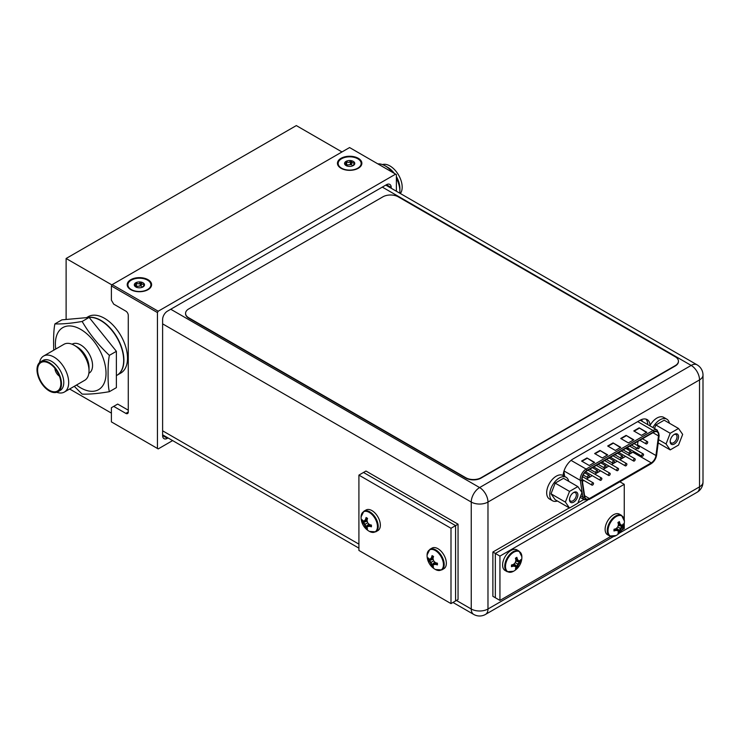 <?xml version="1.0" encoding="UTF-8"?>
<svg xmlns="http://www.w3.org/2000/svg" width="740" height="740" viewBox="0 0 740 740"><rect width="100%" height="100%" fill="white"/><g stroke="black" fill="none" stroke-linecap="round" stroke-linejoin="round"><path stroke-width="1.11" d="M111.398 413.114L69.634 389.009M341.982 151.95L296.324 125.587L66.119 258.491L111.971 284.965M66.119 319.486L66.119 258.491M86.534 317.654L88.208 316.692A32.56 18.796 60 0 1 113.303 325.415A32.56 18.796 60 0 1 127.511 358.179A32.56 18.796 60 0 1 120.768 373.08L117.16 375.161A32.56 18.796 60 0 1 117.04 375.226L117.16 375.161A32.56 18.796 60 0 0 123.904 360.26A32.56 18.796 -120 0 0 111.574 329.596A32.56 18.796 -120 0 0 87.783 317.543M357.79 158.767A11.507 6.641 0 0 0 342.046 158.49A11.507 6.641 0 0 0 340.585 167.545A11.507 6.641 0 0 0 341.529 168.165A11.507 6.641 0 0 0 358.733 167.545A11.507 6.641 0 0 0 357.79 158.767M346.958 166.065L344.729 164.225L346.079 163.235L346.052 161.385L346.681 161.551C348.226 162.828 349.456 162.633 350.362 160.978L351.25 160.774L352.36 162.948L354.589 162.698A5.097 2.942 180 0 1 353.267 165.547A5.097 2.942 180 0 1 348.337 166.306A5.097 2.942 180 0 1 346.052 165.547A5.097 2.942 180 0 1 344.729 164.225A5.097 2.942 180 0 1 346.052 161.385A5.097 2.942 180 0 1 350.982 160.617A5.097 2.942 180 0 1 353.267 161.385A5.097 2.942 180 0 1 354.589 162.698L353.239 165.566M354.589 162.698L354.404 163.309M351.417 161.144L351.417 164.548L352.804 165.788M351.417 164.548L346.052 165.048M345.904 161.995L346.052 161.385M147.537 280.155A11.507 6.641 0 0 0 131.785 279.877A11.507 6.641 0 0 0 130.333 288.933A11.507 6.641 0 0 0 131.267 289.553A11.507 6.641 0 0 0 148.481 288.933A11.507 6.641 0 0 0 147.537 280.155M136.697 287.462L134.477 285.621L135.827 284.632L135.799 282.772L136.419 282.939C137.973 284.216 139.203 284.031 140.11 282.365L140.998 282.162L142.108 284.336L144.328 284.095A5.097 2.942 180 0 1 143.014 286.935A5.097 2.942 180 0 1 138.084 287.703A5.097 2.942 180 0 1 135.799 286.935A5.097 2.942 180 0 1 134.477 285.621A5.097 2.942 180 0 1 135.799 282.772A5.097 2.942 180 0 1 140.72 282.014A5.097 2.942 180 0 1 143.014 282.772A5.097 2.942 180 0 1 144.328 284.095L142.977 286.954M144.328 284.095L144.143 284.697M141.164 282.532L141.164 285.945L142.542 287.175M141.164 285.945L135.799 286.445M135.651 283.383L135.799 282.772M396.39 191.225L396.39 174.585L395.623 174.141L158.203 311.216L157.435 312.548L157.435 448.468L158.203 448.912L172.624 440.587M168.054 437.95L167.416 438.321A6.78 3.913 -60 0 1 164.021 438.654A6.78 3.913 -60 0 1 162.615 435.555L162.615 319.476A6.78 3.913 -60 0 1 167.416 311.17L386.419 184.732A6.78 3.913 -60 0 1 389.804 184.399A6.78 3.913 -60 0 1 391.21 187.498L391.21 188.238M128.279 411.958A3.469 2.007 60 0 1 127.558 413.549A3.469 2.007 60 0 1 125.819 413.382L128.279 411.958L128.279 315.379A3.469 2.007 60 0 0 125.819 311.124L113.701 304.131L111.398 300.144L111.398 285.964L112.166 284.632L349.585 147.556L395.623 174.141M125.819 413.382L113.701 406.38L117.688 404.077L128.279 410.191M157.435 312.548L111.398 285.964M157.435 448.468L111.398 421.883L111.398 407.712L113.701 406.38M358.289 158.304A12.21 7.049 0 0 0 341.575 158.008A12.21 7.049 0 0 0 340.03 167.619A12.21 7.049 0 0 0 341.029 168.276A12.21 7.049 0 0 0 359.289 167.619A12.21 7.049 0 0 0 358.289 158.304M158.203 311.216L112.166 284.632M148.037 279.692A12.21 7.049 0 0 0 131.322 279.396A12.21 7.049 0 0 0 129.778 289.007A12.21 7.049 0 0 0 130.767 289.664A12.21 7.049 0 0 0 149.036 289.007A12.21 7.049 0 0 0 148.037 279.692M647.74 424.594A14.328 8.27 120 0 0 645.863 419.09M162.615 323.861L471.25 502.053A11.831 6.827 0 0 0 487.974 502.053A11.831 6.827 -120 0 0 479.613 487.568A11.831 6.827 120 0 0 471.25 502.053L471.25 609.002A11.831 6.827 120 0 0 473.693 614.413A11.831 11.831 0 0 0 485.523 614.413A11.831 6.827 -120 0 0 487.974 609.002A11.831 6.827 180 0 1 471.25 609.002L456.441 600.445M619.315 533.17L699.531 486.855A11.831 6.827 60 0 1 697.089 492.266A11.831 11.831 0 0 0 703 482.027A11.831 6.827 180 0 1 699.531 486.855L699.531 379.907A11.831 6.827 0 0 0 703 375.078A11.831 11.831 0 0 0 697.089 364.839A11.831 6.827 120 0 0 691.169 365.421L382.312 187.1M650.09 425.343A14.328 8.27 120 0 0 647.149 419.599A14.328 8.27 120 0 0 639.989 420.311L573.232 458.856A14.328 8.27 120 0 0 563.121 475.552M358.909 475.117L363.507 472.453L455.59 525.622L455.59 600.936L458.051 599.52L458.051 524.198L455.59 525.622L455.59 600.936L450.993 603.59L358.909 550.43L358.909 475.117L450.993 528.277L450.993 603.59M450.993 528.277L455.59 525.622L363.507 472.453L365.967 471.038L458.051 524.198M366.087 528.184A16.123 9.306 -60 0 1 365.569 526.871A15.836 12.497 -95.1 0 1 364.413 524.66L367.697 522.764A15.836 12.497 35.1 0 0 369.519 524.586A16.123 9.306 0 0 0 371.443 525.095L371.443 526.778A16.123 9.306 180 0 1 369.519 526.27A15.836 3.349 158.8 0 1 367.697 526.556A15.836 3.349 141.2 0 0 367.031 527.712A16.123 9.306 120 0 0 367.549 529.026L366.106 528.231L365.171 524.216L362.193 521.441L367.068 520.47M367.225 521.145L363.081 522.551A16.123 9.306 180 0 1 362.193 521.441L362.193 519.758A16.123 9.306 0 0 0 363.081 520.868A15.836 3.349 -21.2 0 0 364.413 520.868A15.836 3.349 -38.8 0 1 365.569 519.424A16.123 9.306 -60 0 1 366.087 517.51L367.549 518.351A16.123 9.306 120 0 0 367.031 520.266A15.836 12.497 84.9 0 0 367.697 522.764M364.413 524.66A15.836 12.497 -144.9 0 1 363.081 522.551M371.443 526.778L369.519 526.27M369.686 524.632L368.455 526.112L370.037 525.974L370.712 524.919M368.455 526.112L367.697 526.556M366.106 528.231L369.362 524.447M365.569 526.871L368.853 523.976M364.413 520.868L366.087 519.129L367.327 519.073M365.569 519.424L366.087 517.51M365.171 520.423L367.068 520.1M375.744 531.838L377.89 530.599A11.886 6.864 -120 0 0 380.351 525.159A11.886 6.864 60 0 0 375.171 513.199A11.886 6.864 60 0 0 366.013 510.017L363.858 511.257A11.886 6.864 60 0 1 373.016 514.439A11.886 6.864 60 0 1 378.205 526.399A11.886 6.864 -120 0 1 375.744 531.838L369.482 531.422A11.572 6.678 -120 0 0 377.456 526.575A11.572 6.678 60 0 0 369.371 512.469A11.572 6.678 60 0 0 361.083 516.881A16.151 16.151 0 0 0 369.482 531.422M432.077 566.285A16.123 9.306 -60 0 1 431.568 564.971A15.836 12.497 -95.1 0 1 430.403 562.761L433.686 560.865A15.836 12.497 35.1 0 0 435.518 562.687A16.123 9.306 0 0 0 437.433 563.196L437.433 564.879A16.123 9.306 180 0 1 435.518 564.37A15.836 3.349 158.8 0 1 433.686 564.657A15.836 3.349 141.2 0 0 433.02 565.813A16.123 9.306 120 0 0 433.538 567.127L432.077 566.285L431.17 562.317L428.155 559.505L433.067 558.571M433.214 559.246L429.071 560.652A16.123 9.306 180 0 1 428.183 559.542M430.403 562.761A15.836 12.497 -144.9 0 1 429.071 560.652M428.155 559.505L428.183 557.858A16.123 9.306 0 0 0 429.071 558.968A15.836 3.349 -21.2 0 0 430.403 558.968A15.836 3.349 -38.8 0 1 431.568 557.525A16.123 9.306 -60 0 1 432.077 555.611L433.538 556.452A16.123 9.306 120 0 0 433.02 558.367A15.836 12.497 84.9 0 0 433.686 560.865M437.433 564.879L435.518 564.37M435.675 562.733L434.454 564.213L436.026 564.074L436.702 563.02M434.454 564.213L433.686 564.657M432.105 566.331L435.361 562.548M431.568 564.971L434.852 562.076M430.403 558.968L432.077 557.229L433.325 557.174M431.568 557.525L432.077 555.611M431.17 558.524L433.057 558.201M441.734 569.939L443.889 568.699A11.886 6.864 -120 0 0 446.35 563.26A11.886 6.864 60 0 0 441.16 551.3A11.886 6.864 60 0 0 432.003 548.118L429.857 549.357A11.886 6.864 60 0 1 439.014 552.54A11.886 6.864 60 0 1 444.194 564.5A11.886 6.864 -120 0 1 441.734 569.939L435.471 569.523A11.572 6.678 -120 0 0 443.445 564.676A11.572 6.678 60 0 0 435.37 550.569A11.572 6.678 60 0 0 427.082 554.982A16.151 16.151 0 0 0 435.471 569.523M637.427 445.508A6.725 3.885 120 0 0 637.529 444.888L637.991 441.355M628.195 454.897L632.839 452.223A6.725 3.885 120 0 0 633.829 451.529M635.632 449.559A6.725 3.885 120 0 0 636.557 448.005M625.596 456.404L619.861 459.716M617.252 461.214L611.518 464.526M608.918 466.034L603.183 469.345M600.575 470.844L594.84 474.155M592.24 475.663L586.505 478.974M583.897 480.473L582.417 481.324M627.733 448.005L627.576 448.967L627.576 447.922M627.446 449.365L628.001 448.468M626.752 448.967L626.752 448.042L625.994 448.301M653.781 432.234A6.725 3.885 -60 0 1 657.148 431.901A6.725 3.885 -60 0 1 658.545 434.981A6.725 3.885 -60 0 1 658.48 435.897L655.945 455.516A6.725 3.885 -60 0 1 651.255 462.852L589.438 498.538A6.725 3.885 -60 0 1 586.071 498.871A6.725 3.885 -60 0 1 584.739 496.632L582.204 479.927A6.725 3.885 -60 0 1 582.149 479.095A6.725 3.885 -60 0 1 586.903 470.853L653.781 432.234M594.636 462.398L589.262 465.497L581.594 461.066L586.968 457.968L594.636 462.398M646.816 432.271L641.451 435.379L633.773 430.948L639.147 427.84L646.816 432.271M607.679 454.869L602.314 457.968L594.636 453.537L600.01 450.438L607.679 454.869M633.773 439.8L628.399 442.909L620.731 438.478L626.096 435.379L633.773 439.8M620.731 447.339L615.356 450.438L607.679 446.007L613.053 442.909L620.731 447.339M586.968 457.968L594.257 462.62M581.973 461.288L586.968 458.411M639.147 427.84L646.436 432.493M634.152 431.17L639.147 428.284M600.01 450.438L607.299 455.091M595.025 453.759L600.01 450.882M626.096 435.379L633.394 440.023M621.11 438.7L626.096 435.814M613.053 442.909L620.342 447.561M608.067 446.229L613.053 443.353M628.121 449.828L628.843 448.533M628.306 448.69L627.992 449.282M628.158 448.551L627.576 448.967M626.752 448.042L626.151 448.394M641.719 455.646A1.304 0.749 120 0 0 641.987 456.238A1.304 0.749 120 0 0 642.986 455.886A1.304 0.749 120 0 0 643.56 454.582A1.304 0.749 120 0 0 643.291 453.981A1.304 0.749 120 0 0 642.283 454.332A1.304 0.749 120 0 0 641.719 455.646M625.041 465.275A1.304 0.749 120 0 0 625.309 465.867A1.304 0.749 120 0 0 626.308 465.516A1.304 0.749 120 0 0 626.882 464.211A1.304 0.749 120 0 0 626.614 463.61A1.304 0.749 120 0 0 625.605 463.962A1.304 0.749 120 0 0 625.041 465.275M608.363 474.904A1.304 0.749 120 0 0 608.632 475.496A1.304 0.749 120 0 0 609.63 475.145A1.304 0.749 120 0 0 610.204 473.841A1.304 0.749 120 0 0 609.936 473.239A1.304 0.749 120 0 0 608.928 473.591A1.304 0.749 120 0 0 608.363 474.904M591.686 484.524A1.304 0.749 120 0 0 591.954 485.126A1.304 0.749 120 0 0 592.953 484.774A1.304 0.749 120 0 0 593.526 483.47A1.304 0.749 120 0 0 593.258 482.868A1.304 0.749 120 0 0 592.25 483.22A1.304 0.749 120 0 0 591.686 484.524M637.538 448.135A1.304 0.749 120 0 0 637.806 448.727A1.304 0.749 120 0 0 638.805 448.385A1.304 0.749 120 0 0 639.379 447.071A1.304 0.749 120 0 0 639.11 446.47A1.304 0.749 120 0 0 638.102 446.821A1.304 0.749 120 0 0 637.538 448.135M620.86 457.764A1.304 0.749 120 0 0 621.128 458.356A1.304 0.749 120 0 0 622.127 458.005A1.304 0.749 120 0 0 622.701 456.7A1.304 0.749 120 0 0 622.433 456.099A1.304 0.749 120 0 0 621.424 456.45A1.304 0.749 120 0 0 620.86 457.764M604.182 467.393A1.304 0.749 120 0 0 604.451 467.985A1.304 0.749 120 0 0 605.449 467.634A1.304 0.749 120 0 0 606.023 466.329A1.304 0.749 120 0 0 605.755 465.728A1.304 0.749 120 0 0 604.746 466.08A1.304 0.749 120 0 0 604.182 467.393M587.505 477.023A1.304 0.749 120 0 0 587.773 477.615A1.304 0.749 120 0 0 588.772 477.263A1.304 0.749 120 0 0 589.345 475.959A1.304 0.749 120 0 0 589.077 475.358A1.304 0.749 120 0 0 588.069 475.709A1.304 0.749 120 0 0 587.505 477.023M595.839 472.203A1.304 0.749 120 0 0 596.107 472.805A1.304 0.749 120 0 0 597.115 472.453A1.304 0.749 120 0 0 597.679 471.139A1.304 0.749 120 0 0 597.411 470.548A1.304 0.749 120 0 0 596.412 470.899A1.304 0.749 120 0 0 595.839 472.203M612.516 462.574A1.304 0.749 120 0 0 612.785 463.175A1.304 0.749 120 0 0 613.793 462.824A1.304 0.749 120 0 0 614.357 461.51A1.304 0.749 120 0 0 614.089 460.918A1.304 0.749 120 0 0 613.09 461.27A1.304 0.749 120 0 0 612.516 462.574M629.194 452.945A1.304 0.749 120 0 0 629.462 453.546A1.304 0.749 120 0 0 630.471 453.195A1.304 0.749 120 0 0 631.035 451.881A1.304 0.749 120 0 0 630.767 451.289A1.304 0.749 120 0 0 629.768 451.641A1.304 0.749 120 0 0 629.194 452.945M645.872 443.315A1.304 0.749 120 0 0 646.14 443.917A1.304 0.749 120 0 0 647.149 443.565A1.304 0.749 120 0 0 647.713 442.252A1.304 0.749 120 0 0 647.445 441.66A1.304 0.749 120 0 0 646.446 442.011A1.304 0.749 120 0 0 645.872 443.315M600.02 479.714A1.304 0.749 120 0 0 600.288 480.306A1.304 0.749 120 0 0 601.296 479.964A1.304 0.749 120 0 0 601.861 478.651A1.304 0.749 120 0 0 601.592 478.059A1.304 0.749 120 0 0 600.593 478.401A1.304 0.749 120 0 0 600.02 479.714M616.698 470.085A1.304 0.749 120 0 0 616.966 470.686A1.304 0.749 120 0 0 617.974 470.335A1.304 0.749 120 0 0 618.538 469.021A1.304 0.749 120 0 0 618.27 468.429A1.304 0.749 120 0 0 617.271 468.772A1.304 0.749 120 0 0 616.698 470.085M633.375 460.456A1.304 0.749 120 0 0 633.644 461.057A1.304 0.749 120 0 0 634.652 460.706A1.304 0.749 120 0 0 635.216 459.392A1.304 0.749 120 0 0 634.948 458.8A1.304 0.749 120 0 0 633.949 459.142A1.304 0.749 120 0 0 633.375 460.456M678.515 428.479L682.668 434.389L678.515 445.092L670.209 449.892L666.055 443.982L670.209 433.279L678.515 428.479L664.168 420.2L655.862 424.991L654.502 428.497M678.552 436.767A5.911 3.413 -60 0 1 674.362 444.009A5.911 3.413 -60 0 1 670.181 441.595A5.911 3.413 -60 0 1 674.362 434.352A5.911 3.413 -60 0 1 678.552 436.767M652.902 427.572A13.561 7.835 -60 0 1 660.015 419.821A13.561 7.835 -60 0 1 666.796 419.154A13.561 7.835 -60 0 1 669.404 423.215M649.831 425.805A13.561 7.835 -60 0 1 656.944 418.054A13.561 7.835 -60 0 1 663.734 417.379L666.796 419.154M670.209 433.279L655.862 424.991M666.055 443.982L658.619 439.69M670.209 449.892L658.202 442.955M673.964 434.611A4.829 2.784 -60 0 1 676.018 434.556A4.829 2.784 -60 0 1 677.017 436.767A4.829 2.784 -60 0 1 674.908 441.632A4.829 2.784 -60 0 1 671.18 442.927A4.829 2.784 -60 0 1 670.199 441.123M577.838 486.605L581.991 492.516L577.838 503.219L569.532 508.019L565.379 502.109L569.532 491.397L577.838 486.605L563.491 478.318L555.185 483.118L551.032 493.821L555.185 499.731L569.532 508.019M577.875 494.894A5.911 3.413 -60 0 1 573.685 502.136A5.911 3.413 -60 0 1 569.504 499.722A5.911 3.413 -60 0 1 573.685 492.479A5.911 3.413 -60 0 1 577.875 494.894M557.387 500.999A13.561 7.835 -60 0 1 552.558 500.776A13.561 7.835 -60 0 1 550.477 489.908A13.561 7.835 -60 0 1 559.338 477.948A13.561 7.835 -60 0 1 566.119 477.282A13.561 7.835 -60 0 1 568.727 481.342M552.558 500.776L549.487 499.001A13.561 7.835 -60 0 1 547.406 488.132A13.561 7.835 -60 0 1 556.267 476.181A13.561 7.835 -60 0 1 563.057 475.505L566.119 477.282M569.532 491.397L555.185 483.118M565.379 502.109L551.032 493.821M573.287 492.738A4.829 2.784 -60 0 1 575.341 492.683A4.829 2.784 -60 0 1 576.34 494.894A4.829 2.784 -60 0 1 574.231 499.759A4.829 2.784 -60 0 1 570.503 501.045A4.829 2.784 -60 0 1 569.523 499.25M610.74 536.435L499.944 600.408L495.338 597.744L495.338 553.446L587.653 500.148L495.338 553.446L492.886 552.021L569.328 507.89M577.968 502.904L583.879 499.491M499.944 600.408L499.944 556.101L495.338 553.446L495.338 597.744L492.886 596.329L492.886 552.021M499.944 556.101L624.255 484.33L624.255 519.684M624.255 523.439L624.255 528.638L621.933 529.979M624.255 484.33L619.852 481.786M617.771 530.719L615.43 530.136L617.012 530.275L615.782 528.804L617.771 530.719L615.43 530.136L613.96 530.959L614.024 529.257A16.123 9.306 0 0 0 615.939 528.749A15.836 12.497 -35.1 0 0 617.771 526.926A15.836 12.497 -84.9 0 0 618.437 524.429A16.123 9.306 -120 0 0 617.918 522.514L619.362 521.607L619.38 523.291L618.131 523.236L619.38 523.291L621.054 525.03A15.836 3.349 21.2 0 0 622.386 525.03A16.123 9.306 0 0 0 623.274 523.92L623.274 525.604A16.123 9.306 180 0 1 622.386 526.713A15.836 12.497 144.9 0 1 621.054 528.823A15.836 12.497 95.1 0 1 619.898 531.033A16.123 9.306 60 0 1 619.38 532.356L617.918 533.198A16.123 9.306 -120 0 0 618.437 531.875A15.836 3.349 -141.2 0 0 617.771 530.719A15.836 3.349 -158.8 0 1 615.939 530.432A16.123 9.306 180 0 1 614.024 530.941L614.024 529.257A16.123 9.306 0 0 0 615.939 528.749A15.836 12.497 -35.1 0 0 617.771 526.926A15.836 12.497 -84.9 0 0 618.437 524.429A16.123 9.306 -120 0 0 617.918 522.514L619.38 521.672A16.123 9.306 60 0 1 619.898 523.587A15.836 3.349 38.8 0 1 621.054 525.03A15.836 3.349 21.2 0 0 622.386 525.03A16.123 9.306 0 0 0 623.274 523.92L623.302 525.567L618.39 524.632L623.302 525.567L621.877 526.418L622.386 526.713A15.836 12.497 144.9 0 1 621.054 528.823A15.836 12.497 95.1 0 1 619.898 531.033A16.123 9.306 60 0 1 619.38 532.356L616.096 528.61L619.362 532.393L617.918 533.198A16.123 9.306 -120 0 0 618.437 531.875A15.836 3.349 -141.2 0 0 617.771 530.719A15.836 3.349 -158.8 0 1 615.939 530.432A16.123 9.306 180 0 1 614.024 530.941L614.024 529.257A16.123 9.306 0 0 0 615.939 528.749A15.836 12.497 -35.1 0 0 617.771 526.926A15.836 12.497 -84.9 0 0 618.437 524.429A16.123 9.306 -120 0 0 617.918 522.514L619.362 521.607L619.898 523.587A15.836 3.349 38.8 0 1 621.054 525.03A15.836 3.349 21.2 0 0 622.386 525.03A16.123 9.306 0 0 0 623.274 523.92L623.274 525.604A16.123 9.306 180 0 1 622.386 526.713A15.836 12.497 144.9 0 1 621.054 528.823A15.836 12.497 95.1 0 1 619.898 531.033A16.123 9.306 60 0 1 619.38 532.356L617.918 533.198A16.123 9.306 -120 0 0 618.437 531.875A15.836 3.349 -141.2 0 0 617.771 530.719A15.836 3.349 -158.8 0 1 615.939 530.432A16.123 9.306 180 0 1 614.024 530.941L615.939 530.432L614.755 529.091L615.43 530.136L614.024 530.941M623.274 525.604L621.877 526.418L622.386 526.713A16.123 9.306 180 0 0 623.274 525.604L621.877 526.418L618.242 525.317L621.877 526.418L620.296 528.379L617.771 526.926L621.054 528.823L620.296 528.379L619.38 530.737L619.898 531.033L616.614 528.138L619.38 530.737L619.38 532.356L619.38 530.737L619.898 531.033M618.131 523.236L619.898 523.587A16.123 9.306 60 0 0 619.38 521.672L619.38 523.291L620.296 524.586L618.399 524.271L621.054 525.03L618.399 524.271M609.723 536.001L615.985 535.594A16.151 16.151 0 0 0 624.384 521.043A11.572 6.678 -60 0 0 616.087 516.631A11.572 6.678 -60 0 0 608.012 530.746A11.572 6.678 120 0 0 615.985 535.594A11.572 6.678 120 0 1 608.012 530.746A11.572 6.678 -60 0 1 616.087 516.631A11.572 6.678 -60 0 1 624.384 521.043A11.572 6.678 -60 0 0 616.087 516.631A11.572 6.678 -60 0 0 608.012 530.746A11.572 6.678 120 0 0 615.985 535.594L609.723 536.001L607.577 534.761L609.723 536.001A11.886 6.864 120 0 1 607.263 530.562A11.886 6.864 -60 0 1 612.452 518.601A11.886 6.864 -60 0 1 621.609 515.419A11.886 6.864 -60 0 0 612.452 518.601A11.886 6.864 -60 0 0 607.263 530.562A11.886 6.864 120 0 0 609.723 536.001A11.886 6.864 120 0 1 607.263 530.562A11.886 6.864 -60 0 1 612.452 518.601A11.886 6.864 -60 0 1 621.609 515.419L619.454 514.18A11.886 6.864 -60 0 0 610.297 517.362A11.886 6.864 -60 0 0 605.116 529.322A11.886 6.864 120 0 0 607.577 534.761A11.886 6.864 120 0 1 605.116 529.322A11.886 6.864 -60 0 1 610.297 517.362A11.886 6.864 -60 0 1 619.454 514.18A11.886 6.864 -60 0 0 610.297 517.362A11.886 6.864 -60 0 0 605.116 529.322A11.886 6.864 120 0 0 607.577 534.761L609.723 536.001L615.985 535.594A16.151 16.151 0 0 0 624.384 521.043A11.572 6.678 -60 0 1 624.384 521.293A11.572 6.678 -60 0 0 624.384 521.043A11.572 6.678 -60 0 1 624.384 521.293M515.253 566.424L512.913 565.841L514.494 565.989L513.264 564.509L515.253 566.424L512.913 565.841L511.442 566.664L511.507 564.971A16.123 9.306 0 0 0 513.421 564.454A15.836 12.497 -35.1 0 0 515.253 562.631A15.836 12.497 -84.9 0 0 515.919 560.134A16.123 9.306 -120 0 0 515.401 558.219L516.835 557.322L516.862 558.996L515.613 558.941L516.862 558.996L518.537 560.735A15.836 3.349 21.2 0 0 519.869 560.735A16.123 9.306 0 0 0 520.757 559.634L520.757 561.318A16.123 9.306 180 0 1 519.869 562.418A15.836 12.497 144.9 0 1 518.537 564.528A15.836 12.497 95.1 0 1 517.371 566.738A16.123 9.306 60 0 1 516.862 568.061L515.401 568.903A16.123 9.306 -120 0 0 515.919 567.58A15.836 3.349 -141.2 0 0 515.253 566.424A15.836 3.349 -158.8 0 1 513.421 566.137A16.123 9.306 180 0 1 511.507 566.655L511.507 564.971A16.123 9.306 0 0 0 513.421 564.454A15.836 12.497 -35.1 0 0 515.253 562.631A15.836 12.497 -84.9 0 0 515.919 560.134A16.123 9.306 -120 0 0 515.401 558.219L516.862 557.377A16.123 9.306 60 0 1 517.371 559.292A15.836 3.349 38.8 0 1 518.537 560.735A15.836 3.349 21.2 0 0 519.869 560.735A16.123 9.306 0 0 0 520.757 559.634L520.784 561.271L515.873 560.346L520.784 561.271L519.351 562.123L519.869 562.418A15.836 12.497 144.9 0 1 518.537 564.528A15.836 12.497 95.1 0 1 517.371 566.738A16.123 9.306 60 0 1 516.862 568.061L513.579 564.315L516.835 568.098L515.401 568.903A16.123 9.306 -120 0 0 515.919 567.58A15.836 3.349 -141.2 0 0 515.253 566.424A15.836 3.349 -158.8 0 1 513.421 566.137A16.123 9.306 180 0 1 511.507 566.655L511.507 564.971A16.123 9.306 0 0 0 513.421 564.454A15.836 12.497 -35.1 0 0 515.253 562.631A15.836 12.497 -84.9 0 0 515.919 560.134A16.123 9.306 -120 0 0 515.401 558.219L516.835 557.322L517.371 559.292A15.836 3.349 38.8 0 1 518.537 560.735A15.836 3.349 21.2 0 0 519.869 560.735A16.123 9.306 0 0 0 520.757 559.634L520.757 561.318A16.123 9.306 180 0 1 519.869 562.418A15.836 12.497 144.9 0 1 518.537 564.528A15.836 12.497 95.1 0 1 517.371 566.738A16.123 9.306 60 0 1 516.862 568.061L515.401 568.903A16.123 9.306 -120 0 0 515.919 567.58A15.836 3.349 -141.2 0 0 515.253 566.424A15.836 3.349 -158.8 0 1 513.421 566.137A16.123 9.306 180 0 1 511.507 566.655L513.421 566.137L512.237 564.796L512.913 565.841L511.507 566.655M520.757 561.318L519.351 562.123L519.869 562.418A16.123 9.306 180 0 0 520.757 561.318L519.351 562.123L515.725 561.022L519.351 562.123L517.778 564.093L515.253 562.631L518.537 564.528L517.778 564.093L516.862 566.442L517.371 566.738L514.087 563.843L516.862 566.442L516.862 568.061L516.862 566.442L517.371 566.738M515.613 558.941L517.371 559.292A16.123 9.306 60 0 0 516.862 557.377L516.862 558.996L517.778 560.3L515.882 559.976L518.537 560.735L515.882 559.976M507.205 571.706L513.468 571.298A16.151 16.151 0 0 0 521.866 556.758A11.572 6.678 -60 0 0 513.569 552.336A11.572 6.678 -60 0 0 505.494 566.452A11.572 6.678 120 0 0 513.468 571.298A11.572 6.678 120 0 1 505.494 566.452A11.572 6.678 -60 0 1 513.569 552.336A11.572 6.678 -60 0 1 521.866 556.758A11.572 6.678 -60 0 0 513.569 552.336A11.572 6.678 -60 0 0 505.494 566.452A11.572 6.678 120 0 0 513.468 571.298L507.205 571.706L505.05 570.466L507.205 571.706A11.886 6.864 120 0 1 504.745 566.266A11.886 6.864 -60 0 1 509.925 554.306A11.886 6.864 -60 0 1 519.082 551.124A11.886 6.864 -60 0 0 509.925 554.306A11.886 6.864 -60 0 0 504.745 566.266A11.886 6.864 120 0 0 507.205 571.706A11.886 6.864 120 0 1 504.745 566.266A11.886 6.864 -60 0 1 509.925 554.306A11.886 6.864 -60 0 1 519.082 551.124L516.936 549.885A11.886 6.864 -60 0 0 507.779 553.067A11.886 6.864 -60 0 0 502.59 565.027A11.886 6.864 120 0 0 505.05 570.466A11.886 6.864 120 0 1 502.59 565.027A11.886 6.864 -60 0 1 507.779 553.067A11.886 6.864 -60 0 1 516.936 549.885A11.886 6.864 -60 0 0 507.779 553.067A11.886 6.864 -60 0 0 502.59 565.027A11.886 6.864 120 0 0 505.05 570.466L507.205 571.706L513.468 571.298A16.151 16.151 0 0 0 521.866 556.758A11.572 6.678 -60 0 1 521.866 556.998A11.572 6.678 -60 0 0 521.866 556.758A11.572 6.678 -60 0 1 521.866 556.998M622.386 526.713L621.877 526.418L620.296 528.379L619.38 530.737L616.614 528.138M519.869 562.418L519.351 562.123L517.778 564.093L516.862 566.442L514.087 563.843M614.755 529.091L615.939 530.432M623.302 525.567L618.39 524.632M617.771 526.926L620.296 528.379L621.877 526.418L618.242 525.317M619.38 532.356L620.296 528.379L621.054 528.823M619.362 532.393L616.096 528.61M617.012 530.275L615.782 528.804M619.38 521.672A16.123 9.306 60 0 1 619.898 523.587L620.296 524.586M619.898 523.587A15.836 3.349 38.8 0 1 621.054 525.03M512.237 564.796L513.421 566.137M520.784 561.271L515.873 560.346M515.253 562.631L517.778 564.093L519.351 562.123L515.725 561.022M516.862 568.061L517.778 564.093L518.537 564.528M516.835 568.098L513.579 564.315M514.494 565.989L513.264 564.509M516.862 557.377A16.123 9.306 60 0 1 517.371 559.292L517.778 560.3M517.371 559.292A15.836 3.349 38.8 0 1 518.537 560.735M481.111 477.716L675.25 365.625A10.85 6.262 0 0 0 678.432 361.203A10.85 6.262 0 0 0 675.25 356.772L398.24 196.831A10.85 6.262 0 0 0 382.885 196.831L188.746 308.922A10.85 6.262 0 0 0 185.564 313.353A10.85 6.262 0 0 0 188.746 317.784L465.765 477.716A10.85 6.262 0 0 0 481.111 477.716L481.111 478.068A10.85 6.262 180 0 1 465.765 478.068L188.746 318.135A10.85 6.262 180 0 1 185.564 313.704A10.85 6.262 180 0 1 185.574 313.529M481.111 478.068L675.25 365.986A10.85 6.262 180 0 0 678.432 361.555A10.85 6.262 180 0 0 678.423 361.379M400.358 193.519A17.307 9.99 60 0 0 402.181 187.146A17.307 9.99 -120 0 0 395.336 170.505A17.307 9.99 -120 0 0 382.46 164.576M399.785 193.186A20.785 11.997 -120 0 0 399.887 191.309L399.887 188.478A17.307 9.99 -120 0 0 396.39 176.573M394.281 173.363A17.307 9.99 -120 0 0 387.64 167.277L385.189 165.862A20.785 11.997 -120 0 0 377.863 163.892M399.887 191.309A20.785 11.997 -120 0 0 396.39 178.312M392.514 172.346A20.785 11.997 -120 0 0 385.189 165.862M57.896 391.775A17.307 9.99 -120 0 1 44.557 387.14A17.307 9.99 -120 0 1 37 369.723A17.307 9.99 60 0 1 40.589 361.795A17.307 9.99 60 0 1 53.928 366.43A17.307 9.99 60 0 1 61.475 383.847A17.307 9.99 -120 0 1 57.896 391.775L60.199 390.443A17.307 9.99 60 0 0 63.779 382.525A17.307 9.99 60 0 0 56.222 365.107A17.307 9.99 60 0 0 42.883 360.463L40.589 361.795M39.562 362.545A20.785 11.997 60 0 1 43.605 356.042A20.785 11.997 60 0 1 59.616 361.61A20.785 11.997 60 0 1 68.691 382.525A20.785 11.997 60 0 1 64.389 392.034A20.785 11.997 60 0 1 56.73 392.283M37.611 370.074A16.437 9.491 60 0 1 45.76 361.962A16.437 9.491 60 0 1 60.865 383.496A16.437 9.491 -120 0 1 60.329 387.214A16.437 9.491 -120 0 1 47.48 389.036A16.437 9.491 -120 0 1 37.611 370.074M54.89 368.317A6.78 3.913 -120 0 0 59.404 376.133M89.151 317.432A32.56 18.796 60 0 1 123.672 360.389A32.56 18.796 -120 0 1 116.929 375.3L116.383 375.615M109.381 355.357C98.466 345.136 89.392 333.842 82.14 321.465C71.207 323.343 62.132 324.157 54.899 323.907L61.901 319.856L89.142 317.423L116.383 351.315L116.383 387.64L109.381 391.682C108.475 388.389 108.04 382.58 108.077 374.274C108.04 365.939 108.475 359.64 109.381 355.357L116.383 351.315M82.14 321.465L89.142 317.423M74.278 386.326L82.14 394.115C89.392 394.365 98.466 393.55 109.381 391.682M54.899 323.907C53.992 328.236 53.558 334.545 53.595 342.814L53.724 350.205M72.085 344.23L72.317 344.1A16.77 9.685 60 0 1 85.239 348.596A16.77 9.685 60 0 1 92.556 365.468A16.77 9.685 -120 0 1 89.087 373.145L88.856 373.275M43.605 356.042L63.945 344.304A20.785 11.997 60 0 1 74.333 345.33L77.173 346.968A16.77 9.685 60 0 1 89.031 367.503L89.031 370.777A20.785 11.997 60 0 1 84.721 380.295L64.389 392.034M74.333 345.33A20.785 11.997 60 0 1 89.031 370.777M346.681 161.551L346.681 164.955M350.362 160.978L350.362 164.391M354.118 162.698L354.118 163.734M136.419 282.939L136.419 286.352M140.11 282.365L140.11 285.779M143.865 284.086L143.865 285.122M386.419 184.732L391.21 187.498M162.615 435.555L167.416 438.321M358.909 544.14L162.615 430.81M170.746 309.246L479.613 487.568L691.169 365.421A11.831 6.827 60 0 1 699.531 379.907L487.974 502.053L487.974 609.002L613.515 536.519M361.083 517.13A11.572 6.678 60 0 1 361.083 516.881L363.858 511.257M427.072 555.231A11.572 6.678 60 0 1 427.082 554.982L429.857 549.357M652.967 432.706L658.48 435.897M656.324 455.368L658.859 435.749A7.271 4.2 120 0 0 658.924 434.759A7.271 4.2 120 0 0 653.781 431.799L586.903 470.409A7.271 4.2 120 0 0 581.76 479.316A7.271 4.2 120 0 0 581.825 480.223L584.36 496.919A7.271 4.2 120 0 0 589.438 498.982L651.255 463.296A7.271 4.2 120 0 0 656.324 455.368A1.082 0.518 -172.6 0 0 656.639 455.063L659.173 435.444A1.082 0.518 7.4 0 1 658.859 435.749M651.255 463.296A1.082 0.629 60 0 1 651.024 463.795C654.077 461.788 655.945 458.883 656.639 455.063M584.36 496.919A1.082 0.722 171.4 0 1 582.833 497.058A8.353 4.829 120 0 0 584.489 499.842L589.216 499.482A1.082 0.629 -120 0 0 589.438 498.982M564.028 470.964L580.299 480.352A1.082 0.722 -8.6 0 0 581.825 480.223M586.903 470.409A1.082 0.629 -120 0 0 586.135 469.077A8.353 4.829 120 0 0 580.225 479.316A8.353 4.829 120 0 0 580.299 480.352L582.833 497.058L580.706 495.828M564.657 476.43L563.889 471.408M637.704 421.624L653.013 430.467L586.135 469.077L571.058 460.373M640.072 420.264A8.353 4.829 -60 0 1 640.701 420.524L657.194 430.051A8.353 4.829 120 0 0 653.013 430.467A1.082 0.629 60 0 1 653.781 431.799M641.524 419.562A9.981 5.763 -60 0 1 642.274 421.439M589.438 498.538L584.609 495.754M632.839 452.223L651.255 462.852M655.945 455.516L637.529 444.888M55.731 349.039A35.816 20.674 -120 0 1 55.38 343.998A35.816 20.674 60 0 1 80.697 329.383A35.816 20.674 60 0 1 106.024 373.238A35.816 20.674 -120 0 1 76.507 385.041M342.601 169.035L340.585 167.545M356.717 169.035L358.733 167.545M346.079 165.455L346.079 163.235M132.34 290.432L130.333 288.933M146.465 290.432L148.481 288.933M135.827 286.843L135.827 284.632M473.693 614.413L452.973 602.452M358.909 548.137L162.615 434.815M485.523 614.413L697.089 492.266M703 482.027L703 375.078M697.089 364.839L385.771 185.102M589.216 499.482L651.024 463.795M584.489 499.842L580.132 497.326M657.194 430.051L659.173 435.444M641.987 456.238L627.104 447.644M643.291 453.981L629.703 446.137M625.309 465.867L610.426 457.274M626.614 463.61L613.025 455.766M608.632 475.496L593.748 466.903M609.936 473.239L596.348 465.395M591.954 485.126L582.158 479.474M593.258 482.868L582.537 476.68M637.806 448.727L631.516 445.101M639.11 446.47L634.115 443.593M621.128 458.356L614.838 454.73M622.433 456.099L617.438 453.222M604.451 467.985L598.16 464.35M605.755 465.728L600.76 462.852M587.773 477.615L583.222 474.988M589.077 475.358L584.655 472.805M596.107 472.805L589.817 469.169M597.411 470.548L592.426 467.661M612.785 463.175L606.495 459.54M614.089 460.918L609.103 458.032M629.462 453.546L623.173 449.911M630.767 451.289L625.781 448.403M646.14 443.917L639.85 440.282M647.445 441.66L642.459 438.783M600.288 480.306L585.59 471.824M601.592 478.059L588.013 470.214M616.966 470.686L602.082 462.084M618.27 468.429L604.691 460.585M633.644 461.057L618.76 452.454M634.948 458.8L621.369 450.956M615.985 535.594A16.151 16.151 0 0 0 624.384 521.043L621.609 515.419L624.384 521.043L621.609 515.419L619.454 514.18L621.609 515.419M513.468 571.298A16.151 16.151 0 0 0 521.866 556.758L519.082 551.124L521.866 556.758L519.082 551.124L516.936 549.885L519.082 551.124"/></g></svg>
